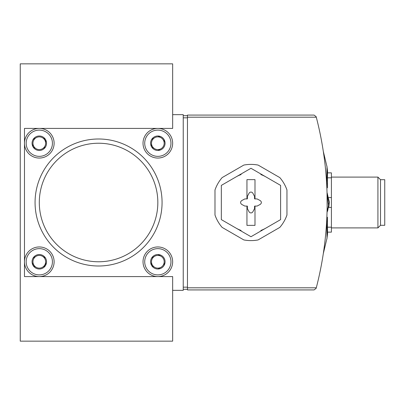<?xml version="1.0" encoding="UTF-8"?>
<svg xmlns="http://www.w3.org/2000/svg" width="405" height="405" viewBox="0 0 405 405"><rect width="100%" height="100%" fill="white"/><g stroke="black" fill="none" stroke-linecap="round" stroke-linejoin="round"><path stroke-width="0.61" d="M314.098 115.081L316.143 116.66L316.285 117.197L316.143 116.66L314.098 115.081L187.469 115.081L187.469 289.919L314.098 289.919L316.143 288.34L316.285 287.803L187.469 287.803M187.469 117.197L316.285 117.197A339.522 339.522 0 0 1 316.285 287.803M326.42 179.83C327.017 190.421 327.017 190.421 326.42 179.83L327.397 187.798L327.544 171.199L326.911 166.05L327.544 171.199M327.397 187.798L326.86 187.864L326.759 185.738M323.727 154.234L323.306 151.404L327.002 166.809L326.764 182.65M241.096 230.44A29.636 29.636 0 0 1 236.155 228.162M236.155 176.838A29.636 29.636 0 0 1 241.096 174.56M260.845 174.56A29.636 29.636 0 0 1 265.791 176.838M265.791 228.162A29.636 29.636 0 0 1 260.845 230.44M286.958 215.025L286.958 189.975A38.1 38.1 0 0 0 279.809 177.598L258.122 165.073A38.1 38.1 0 0 0 243.825 165.073L222.137 177.598A38.1 38.1 0 0 0 214.989 189.975L214.989 215.025A38.1 38.1 0 0 0 222.137 227.402L243.825 239.927A38.1 38.1 0 0 0 258.122 239.927L279.809 227.402A38.1 38.1 0 0 0 286.958 215.025M172.657 114.655L172.657 63.853L20.25 63.853L20.25 341.147L172.657 341.147L172.657 276.585L24.482 276.585L24.482 128.415L172.657 128.415L172.657 114.655L183.237 114.655L183.237 290.344L172.657 290.344M98.567 143.233A59.267 59.267 0 0 1 149.896 232.136A59.267 59.267 0 0 1 47.243 232.136A59.267 59.267 0 0 1 98.567 143.233M98.567 138.996A63.504 63.504 0 0 1 153.561 234.252A63.504 63.504 0 0 1 43.573 234.252A63.504 63.504 0 0 1 98.567 138.996M187.469 289.286L183.237 289.286M187.469 115.714L183.237 115.714M316.143 288.34L314.098 289.919M328.009 177.81L331.406 177.81L331.406 172.864L327.726 172.864M331.406 177.81L331.406 197.554L328.779 197.554M331.406 197.554L331.406 207.446L328.779 207.446M331.406 207.446L331.406 227.19L328.009 227.19M331.406 227.19L331.406 232.136L327.726 232.136M331.406 177.101L377.921 177.101L377.921 227.899L331.406 227.899M377.921 177.101L380.518 179.698L380.518 225.302L377.921 227.899M380.518 179.698L384.75 179.698L384.75 225.302L380.518 225.302M327.043 192.972L327.174 212.028L329.265 201.66L327.174 193.56L329.295 202.794L327.579 211.142M327.174 193.565L328.774 207.461L329.29 202.5L327.174 192.972L329.295 202.206L327.174 211.435M326.764 222.35L327.002 238.191L323.306 253.596M326.42 225.17L327.397 217.202L327.544 233.801L326.911 238.95L327.544 233.801M157.839 156.355A13.122 13.122 0 0 1 146.473 136.672A13.122 13.122 0 0 1 169.204 136.672A13.122 13.122 0 0 1 157.839 156.355M151.485 139.563L151.485 139.755A7.239 7.239 0 0 0 151.485 146.706L151.652 146.995A7.239 7.239 0 0 0 157.672 150.468L158.001 150.468A7.239 7.239 0 0 0 164.02 146.995L164.187 146.706A7.239 7.239 0 0 0 164.187 139.755L164.02 139.472A7.239 7.239 0 0 0 158.001 135.994L157.672 135.994A7.239 7.239 0 0 0 151.652 139.472L151.485 139.563M151.485 146.706L151.485 143.233A6.348 6.348 0 0 1 154.664 137.73L151.652 139.472L154.664 137.73A6.348 6.348 0 0 1 161.013 137.73L158.001 135.994L161.013 137.73A6.348 6.348 0 0 1 164.187 143.233L164.187 139.755L164.187 143.233A6.348 6.348 0 0 1 161.013 148.731L158.001 150.468L161.013 148.731A6.348 6.348 0 0 1 154.664 148.731L151.652 146.995L154.664 148.731A6.348 6.348 0 0 1 151.485 143.233L151.485 146.706M157.839 158.051A14.818 14.818 0 0 1 145.005 135.822A14.818 14.818 0 0 1 170.667 135.822A14.818 14.818 0 0 1 157.839 158.051M39.3 156.355A13.122 13.122 0 0 1 27.935 136.672A13.122 13.122 0 0 1 50.665 136.672A13.122 13.122 0 0 1 39.3 156.355M32.952 139.563L32.952 139.755A7.239 7.239 0 0 0 32.952 146.706L33.114 146.995A7.239 7.239 0 0 0 39.133 150.468L39.467 150.468A7.239 7.239 0 0 0 45.487 146.995L45.649 146.706A7.239 7.239 0 0 0 45.649 139.755L45.487 139.472A7.239 7.239 0 0 0 39.467 135.994L39.133 135.994A7.239 7.239 0 0 0 33.114 139.472L32.952 139.563M32.952 146.706L32.952 143.233A6.348 6.348 0 0 1 36.126 137.73L33.114 139.472L36.126 137.73A6.348 6.348 0 0 1 42.474 137.73L45.487 139.472L42.474 137.73A6.348 6.348 0 0 1 45.649 143.233L45.649 139.755L45.649 143.233A6.348 6.348 0 0 1 42.474 148.731L45.487 146.995L42.474 148.731A6.348 6.348 0 0 1 36.126 148.731L33.114 146.995L36.126 148.731A6.348 6.348 0 0 1 32.952 143.233L32.952 146.706M39.3 158.051A14.818 14.818 0 0 1 26.467 135.822A14.818 14.818 0 0 1 52.134 135.822A14.818 14.818 0 0 1 39.3 158.051M157.839 274.894A13.122 13.122 0 0 1 146.473 255.206A13.122 13.122 0 0 1 169.204 255.206A13.122 13.122 0 0 1 157.839 274.894M151.485 258.101L151.485 258.294A7.239 7.239 0 0 0 151.485 265.245L151.652 265.528A7.239 7.239 0 0 0 157.672 269.006L158.001 269.006A7.239 7.239 0 0 0 164.02 265.528L164.187 265.245A7.239 7.239 0 0 0 164.187 258.294L164.02 258.005A7.239 7.239 0 0 0 158.001 254.532L157.672 254.532A7.239 7.239 0 0 0 151.652 258.005L151.485 258.101M151.485 265.245L151.485 261.767A6.348 6.348 0 0 1 154.664 256.269L151.652 258.005L154.664 256.269A6.348 6.348 0 0 1 161.013 256.269L158.001 254.532L161.013 256.269A6.348 6.348 0 0 1 164.187 261.767L164.187 265.245L164.187 261.767A6.348 6.348 0 0 1 161.013 267.27L158.001 269.006L161.013 267.27A6.348 6.348 0 0 1 154.664 267.27L151.652 265.528L154.664 267.27A6.348 6.348 0 0 1 151.485 261.767L151.485 265.245M157.839 276.585A14.818 14.818 0 0 1 145.005 254.36A14.818 14.818 0 0 1 170.667 254.36A14.818 14.818 0 0 1 157.839 276.585M39.3 274.894A13.122 13.122 0 0 1 27.935 255.206A13.122 13.122 0 0 1 50.665 255.206A13.122 13.122 0 0 1 39.3 274.894M32.952 258.101L32.952 258.294A7.239 7.239 0 0 0 32.952 265.245L33.114 265.528A7.239 7.239 0 0 0 39.133 269.006L39.467 269.006A7.239 7.239 0 0 0 45.487 265.528L45.649 265.245A7.239 7.239 0 0 0 45.649 258.294L45.487 258.005A7.239 7.239 0 0 0 39.467 254.532L39.133 254.532A7.239 7.239 0 0 0 33.114 258.005L32.952 258.101M32.952 265.245L32.952 261.767A6.348 6.348 0 0 1 36.126 256.269L33.114 258.005L36.126 256.269A6.348 6.348 0 0 1 42.474 256.269L45.487 258.005L42.474 256.269A6.348 6.348 0 0 1 45.649 261.767L45.649 265.245L45.649 261.767A6.348 6.348 0 0 1 42.474 267.27L45.487 265.528L42.474 267.27A6.348 6.348 0 0 1 36.126 267.27L33.114 265.528L36.126 267.27A6.348 6.348 0 0 1 32.952 261.767L32.952 265.245M39.3 276.585A14.818 14.818 0 0 1 26.467 254.36A14.818 14.818 0 0 1 52.134 254.36A14.818 14.818 0 0 1 39.3 276.585M254.993 225.362L254.993 206.099L257.124 206.064L260.243 204.409C261.741 203.133 261.741 201.862 260.243 200.591L257.124 198.936L254.993 198.901L254.993 179.638L246.949 179.638L246.949 198.901L244.817 198.936L241.704 200.591C240.206 201.867 240.206 203.138 241.704 204.409L244.817 206.064L246.949 206.099L246.949 225.362L254.993 225.362M250.973 236.717L280.609 219.611L280.609 185.389L250.973 168.283L221.338 185.389L221.338 219.611L250.973 236.717M246.949 198.901L247.364 198.89L247.409 196.344L249.065 193.231A2.157 2.157 0 0 1 252.877 193.231L254.537 196.344L254.578 198.89L254.993 198.901M254.993 206.099L254.578 206.11L254.537 208.656L252.877 211.769A2.157 2.157 0 0 1 249.065 211.769L247.409 208.656L247.364 206.11L246.949 206.099M187.469 117.83L183.237 117.83M187.469 287.17L183.237 287.17M329.295 202.794L329.295 202.206M327.397 217.202L326.86 217.136"/></g></svg>
